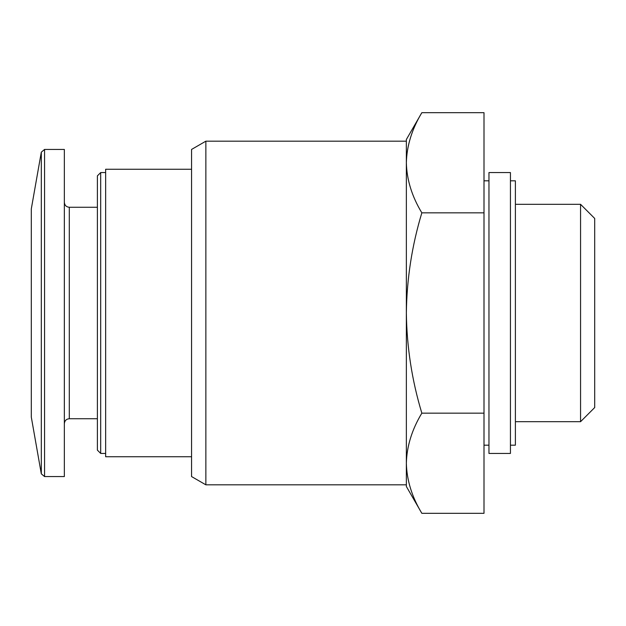 <?xml version="1.0" encoding="UTF-8"?>
<svg xmlns="http://www.w3.org/2000/svg" width="626" height="626" viewBox="0 0 626 626"><rect width="100%" height="100%" fill="white"/><g stroke="black" fill="none" stroke-linecap="round" stroke-linejoin="round"><path stroke-width="0.94" d="M205.868 484.829L191.564 476.566L191.564 149.434L205.868 141.171L205.868 484.829L406.352 484.829L406.352 463.24C406.798 446.221 411.963 429.522 421.846 413.16C411.978 380.6 406.814 347.219 406.352 313C406.806 278.789 411.971 245.408 421.846 212.84C411.947 196.486 406.783 179.795 406.352 162.76C406.798 145.741 411.963 129.05 421.846 112.68C411.947 129.034 406.783 145.725 406.352 162.76L406.352 139.52L421.846 112.68L484 112.68L484 513.32L421.846 513.32C411.947 496.966 406.783 480.275 406.352 463.24L406.352 162.76M191.564 456.745L105.645 456.745L105.645 169.255L191.564 169.255M105.645 453.435L100.692 453.435L100.692 172.565L105.645 172.565M100.692 453.435L97.39 450.133L97.39 175.867L100.692 172.565M44.563 476.566L64.345 476.566L64.345 149.434L44.563 149.434L41.308 152.165L41.308 473.835L44.563 476.566L44.563 149.434M41.308 473.835L31.3 417.088L31.3 208.912L41.308 152.165M421.846 513.32L406.352 486.48L406.352 463.24M580.56 204.311L580.56 421.689L594.7 407.549L594.7 218.451L580.56 204.311L515.394 204.311M510.44 445.172L515.394 445.172L515.394 180.828L510.44 180.828M510.44 453.435L510.44 172.565L488.961 172.565L488.961 453.435L510.44 453.435M421.846 212.84L484 212.84M421.846 413.16L484 413.16M97.39 418.739L69.298 418.739L69.298 207.261C66.317 206.995 64.666 205.344 64.345 202.3M97.39 207.261L69.298 207.261M69.298 418.739C66.317 419.005 64.666 420.656 64.345 423.7M406.352 141.171L205.868 141.171M580.56 421.689L515.394 421.689M488.961 180.828L484 180.828M488.961 445.172L484 445.172"/></g></svg>
